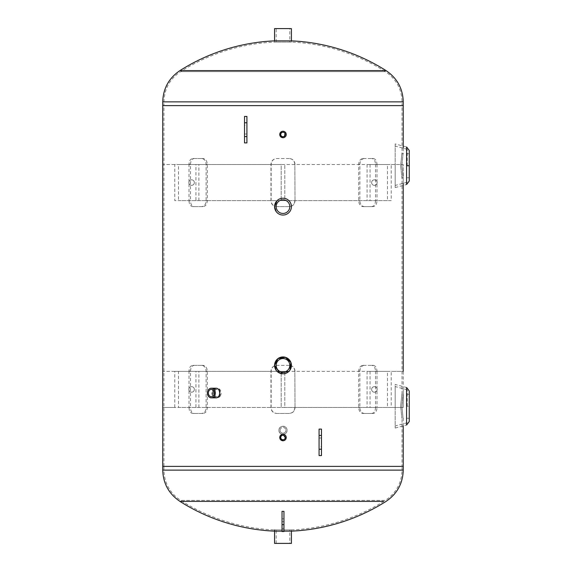 <?xml version="1.0" encoding="UTF-8"?>
<svg xmlns="http://www.w3.org/2000/svg" width="572" height="572" viewBox="0 0 572 572"><rect width="100%" height="100%" fill="white"/><g stroke="black" fill="none" stroke-linecap="round" stroke-linejoin="round"><path stroke-width="0.43" stroke-dasharray="2.86 2.15" d="M212.484 393.028C212.705 395.946 214.014 397.554 216.423 397.84C221.621 398.133 221.621 387.923 216.423 388.216C214.014 388.502 212.705 390.104 212.484 393.028M216.423 397.84L215.751 397.84C213.342 397.554 212.033 395.946 211.812 393.028C212.033 390.104 213.342 388.502 215.751 388.216L216.423 388.216M276.176 370.313L274.574 365.365M289.983 370.063L288.946 371.321M281.996 440.597L279.758 437.523M281.753 434.534L282.997 434.284M285.986 438.76L285.278 439.811M284.234 440.512L282.997 440.755M281.996 137.559L279.758 134.477M281.753 131.488L282.997 131.245M284.234 131.488L285.278 132.189M284.234 137.466L282.997 137.716M276.176 211.576L274.574 206.635M276.011 201.937L277.041 200.679M287.044 430.308C287.294 435.535 278.693 435.535 278.943 430.308C278.693 425.075 287.294 425.075 287.044 430.308C287.294 425.075 278.693 425.075 278.943 430.308C278.693 435.535 287.294 435.535 287.044 430.308A4.054 4.054 0 0 1 280.966 433.812A4.054 4.054 0 0 1 280.966 426.798A4.054 4.054 0 0 1 287.044 430.308A4.054 4.054 0 0 0 280.966 426.798A4.054 4.054 0 0 0 280.966 433.812A4.054 4.054 0 0 0 287.044 430.308M400.672 406.256C402.273 422.458 402.273 422.458 400.672 406.256C402.273 422.458 402.273 422.458 400.672 406.256C402.273 390.032 402.273 390.032 400.672 406.256C402.273 390.032 402.273 390.032 400.672 406.256M401.887 406.256C403.474 390.032 403.474 390.032 401.887 406.256C403.474 390.032 403.474 390.032 401.887 406.256C403.474 422.472 403.474 422.472 401.887 406.256C403.474 422.472 403.474 422.472 401.887 406.256M400.672 165.744C402.273 181.953 402.273 181.953 400.672 165.744C402.273 181.953 402.273 181.953 400.672 165.744C402.273 149.528 402.273 149.528 400.672 165.744C402.273 149.528 402.273 149.528 400.672 165.744M401.887 165.744C403.474 149.528 403.474 149.528 401.887 165.744C403.474 149.528 403.474 149.528 401.887 165.744C403.474 181.968 403.474 181.968 401.887 165.744C403.474 181.968 403.474 181.968 401.887 165.744M403.246 425.904L403.246 418.282L402.044 418.282L402.044 466.38L163.942 466.38L163.942 105.62L402.044 105.62L163.942 105.62L163.942 101.88L402.044 101.88L163.942 101.88C164.321 88.953 169.87 78.864 180.58 71.622A191.205 191.205 0 0 1 274.574 42.071L274.574 40.862L291.413 40.862L291.413 42.071L274.574 42.071L291.413 42.071A191.205 191.205 0 0 1 385.406 71.622L180.58 71.622L385.406 71.622C396.117 78.864 401.666 88.953 402.044 101.88L402.044 105.62L163.942 105.62L402.044 105.62L402.044 153.718L403.246 153.718L403.246 148.212M403.246 183.276L403.246 177.77L402.044 177.77L402.044 394.23L403.246 394.23L403.246 386.608L403.246 407.457L162.741 407.457L174.767 407.457L174.767 371.378L198.899 371.378L178.5 371.378L178.5 407.457L198.899 407.457L195.939 407.457L195.939 371.378M291.413 531.138L291.413 529.929L291.413 531.138L274.574 531.138L274.574 529.929L291.413 529.929L274.574 529.929A191.205 191.205 0 0 1 180.588 500.378C169.87 493.136 164.321 483.047 163.942 470.12L163.942 466.38L402.044 466.38L282.997 466.38L402.044 466.38L402.044 470.12L163.942 470.12L402.044 470.12C401.666 483.047 396.117 493.136 385.406 500.378L180.58 500.378L385.406 500.378M403.246 105.62L162.741 105.62L403.246 105.62M162.741 466.38L403.246 466.38L162.741 466.38M321.478 446.661L321.478 438.002L321.478 446.661L319.069 446.661L319.069 438.002L319.069 446.661M321.478 455.562L321.478 429.1M319.069 429.1L319.069 455.562M244.516 125.34L244.516 133.998L244.516 125.34L246.918 125.34L246.918 133.998L246.918 125.34M244.516 116.438L244.516 142.9M246.918 142.9L246.918 116.438M364.285 413.47L363.07 413.47C360.424 413.127 358.959 411.204 358.673 407.7L358.673 371.142C358.959 367.632 360.424 365.708 363.07 365.365L364.285 365.365C361.633 365.708 360.167 367.632 359.881 371.142L359.881 407.7C360.167 411.204 361.633 413.127 364.285 413.47L373.201 413.47C375.532 413.127 376.798 411.204 376.991 407.7L375.511 407.7C375.318 411.204 374.052 413.127 371.721 413.47L373.201 413.47M373.201 365.365L371.721 365.365C374.052 365.708 375.318 367.632 375.511 371.142L376.991 371.142C376.798 367.632 375.532 365.708 373.201 365.365L364.285 365.365M376.991 371.142L376.991 407.7M370.048 371.378L370.048 407.457L387.487 407.457L387.487 371.378L367.088 371.378L391.219 371.378L391.219 407.457L370.048 407.457M367.088 371.378L367.088 407.457M371.721 413.47L363.07 413.47M375.511 371.142L375.511 407.7M363.07 365.365L371.721 365.365M295.016 371.142C294.68 367.632 292.764 365.708 289.26 365.365L289.075 365.365C292.571 365.708 294.487 367.632 294.83 371.142L295.016 407.7L294.83 371.142M294.83 407.7C294.487 411.204 292.571 413.127 289.075 413.47L276.912 413.47C273.416 413.127 271.5 411.204 271.157 407.7L271.157 371.142C271.5 367.632 273.416 365.708 276.912 365.365L289.075 365.365M289.26 365.365L276.726 365.365C273.223 365.708 271.307 367.632 270.971 371.142L270.971 407.7C271.307 411.204 273.223 413.127 276.726 413.47L276.912 413.47M276.726 413.47L289.26 413.47C292.764 413.127 294.68 411.204 295.016 407.7M387.487 407.457L284.799 407.457L284.799 371.378L284.799 407.457L281.188 407.457L281.188 371.378L387.487 371.378M178.5 371.378L281.188 371.378L281.188 407.457L178.5 407.457M190.476 371.142C190.669 367.632 191.935 365.708 194.265 365.365L192.785 365.365C190.455 365.708 189.189 367.632 188.996 371.142L190.476 371.142L190.476 407.7L188.996 407.7L188.996 371.142M188.996 407.7C189.189 411.204 190.455 413.127 192.785 413.47L201.702 413.47C204.354 413.127 205.82 411.204 206.106 407.7L206.106 371.142C205.82 367.632 204.354 365.708 201.702 365.365L192.785 365.365M198.899 407.457L198.899 371.378M201.702 365.365L202.917 365.365C205.562 365.708 207.028 367.632 207.314 371.142L207.314 407.7C207.028 411.204 205.562 413.127 202.917 413.47L194.265 413.47C191.935 413.127 190.669 411.204 190.476 407.7M194.265 365.365L202.917 365.365M202.917 413.47L201.702 413.47M192.785 413.47L194.265 413.47M195.939 407.457L174.767 407.457M391.219 407.457L403.246 407.457L403.246 371.378L391.219 371.378M377.155 389.418A2.767 2.767 0 0 1 373.001 391.813A2.767 2.767 0 0 1 373.001 387.022A2.767 2.767 0 0 1 377.155 389.418A2.767 2.767 0 0 0 373.001 387.022A2.767 2.767 0 0 0 373.001 391.813A2.767 2.767 0 0 0 377.155 389.418M194.366 389.418A2.767 2.767 0 0 1 190.219 391.813A2.767 2.767 0 0 1 190.219 387.022A2.767 2.767 0 0 1 194.366 389.418A2.767 2.767 0 0 0 190.219 387.022A2.767 2.767 0 0 0 190.219 391.813A2.767 2.767 0 0 0 194.366 389.418M162.741 407.457L162.741 371.378L403.246 371.378M174.767 371.378L162.741 371.378M364.285 206.635L363.07 206.635C360.424 206.292 358.959 204.368 358.673 200.858L358.673 164.3C358.959 160.796 360.424 158.873 363.07 158.53L364.285 158.53C361.633 158.873 360.167 160.796 359.881 164.3L359.881 200.858C360.167 204.368 361.633 206.292 364.285 206.635L373.201 206.635C375.532 206.292 376.798 204.368 376.991 200.858L375.511 200.858C375.318 204.368 374.052 206.292 371.721 206.635L373.201 206.635M373.201 158.53L371.721 158.53C374.052 158.873 375.318 160.796 375.511 164.3L376.991 164.3C376.798 160.796 375.532 158.873 373.201 158.53L364.285 158.53M376.991 164.3L376.991 200.858M370.048 164.543L370.048 200.622L387.487 200.622L387.487 164.543L367.088 164.543L391.219 164.543L391.219 200.622L370.048 200.622M367.088 164.543L367.088 200.622M371.721 206.635L363.07 206.635M375.511 164.3L375.511 200.858M363.07 158.53L371.721 158.53M295.016 164.3C294.68 160.796 292.764 158.873 289.26 158.53L289.075 158.53C292.571 158.873 294.487 160.796 294.83 164.3L295.016 200.858L294.83 164.3M294.83 200.858C294.487 204.368 292.571 206.292 289.075 206.635L276.912 206.635C273.416 206.292 271.5 204.368 271.157 200.858L271.157 164.3C271.5 160.796 273.416 158.873 276.912 158.53L289.075 158.53M289.26 158.53L276.726 158.53C273.223 158.873 271.307 160.796 270.971 164.3L270.971 200.858C271.307 204.368 273.223 206.292 276.726 206.635L276.912 206.635M276.726 206.635L289.26 206.635C292.764 206.292 294.68 204.368 295.016 200.858M387.487 200.622L284.799 200.622L284.799 164.543L284.799 200.622L281.188 200.622L281.188 164.543L387.487 164.543M178.5 164.543L281.188 164.543L281.188 200.622L178.5 200.622L198.899 200.622L195.939 200.622L195.939 164.543L178.5 164.543L178.5 200.622M190.476 164.3C190.669 160.796 191.935 158.873 194.265 158.53L192.785 158.53C190.455 158.873 189.189 160.796 188.996 164.3L190.476 164.3L190.476 200.858L188.996 200.858L188.996 164.3M188.996 200.858C189.189 204.368 190.455 206.292 192.785 206.635L201.702 206.635C204.354 206.292 205.82 204.368 206.106 200.858L206.106 164.3C205.82 160.796 204.354 158.873 201.702 158.53L192.785 158.53M198.899 200.622L198.899 164.543M201.702 158.53L202.917 158.53C205.562 158.873 207.028 160.796 207.314 164.3L207.314 200.858C207.028 204.368 205.562 206.292 202.917 206.635L194.265 206.635C191.935 206.292 190.669 204.368 190.476 200.858M194.265 158.53L202.917 158.53M202.917 206.635L201.702 206.635M192.785 206.635L194.265 206.635M195.939 200.622L174.767 200.622L174.767 164.543L195.939 164.543M391.219 200.622L174.767 200.622M403.246 185.392L403.246 164.543L391.219 164.543M377.155 182.582A2.767 2.767 0 0 1 373.001 184.978A2.767 2.767 0 0 1 373.001 180.187A2.767 2.767 0 0 1 377.155 182.582A2.767 2.767 0 0 0 373.001 180.187A2.767 2.767 0 0 0 373.001 184.978A2.767 2.767 0 0 0 377.155 182.582M194.366 182.582A2.767 2.767 0 0 1 190.219 184.978A2.767 2.767 0 0 1 190.219 180.187A2.767 2.767 0 0 1 194.366 182.582A2.767 2.767 0 0 0 190.219 180.187A2.767 2.767 0 0 0 190.219 184.978A2.767 2.767 0 0 0 194.366 182.582M162.741 200.622L162.741 164.543L403.246 164.543L403.246 200.622M174.767 164.543L162.741 164.543M409.259 390.983L409.259 421.521M409.259 406.256L409.259 394.23L409.259 406.256L406.585 406.256L406.585 387.501L395.188 384.448L395.188 428.063L395.188 384.448M395.188 428.063L406.585 425.01L406.585 406.256M407.214 406.256L407.214 389.789L407.214 406.256M395.188 406.256L395.188 386.565L395.188 406.256M409.259 150.479L409.259 181.017M395.188 187.552L406.585 184.499L406.585 146.99L395.188 143.937L395.188 187.552L395.188 143.937M409.259 165.744L409.259 153.718L409.259 165.744M407.214 165.744L407.214 149.278L407.214 165.744M395.188 165.744L395.188 185.435L395.188 165.744M280.094 430.308A2.903 2.903 0 0 1 282.997 427.406A2.903 2.903 0 0 1 285.893 430.308A2.903 2.903 0 0 0 281.546 427.792A2.903 2.903 0 0 0 281.546 432.818A2.903 2.903 0 0 0 285.893 430.308A2.903 2.903 0 0 1 282.997 433.204A2.903 2.903 0 0 1 280.094 430.308M214.257 394.079A3.639 3.017 -90 0 0 217.145 396.668A3.639 3.017 -90 0 0 219.648 395.066A3.639 3.017 -90 0 0 219.812 391.319A3.639 3.017 -90 0 0 217.145 389.382A3.639 3.017 -90 0 0 214.643 390.991A3.639 3.017 -90 0 0 214.257 391.977M220.456 395.717A4.812 3.99 90 0 1 217.145 397.84A4.812 3.99 90 0 1 213.156 393.028A4.812 3.99 90 0 1 217.145 388.216A4.812 3.99 90 0 1 220.67 390.769A4.812 3.99 90 0 1 220.456 395.717M280.752 437.523A2.238 2.238 0 0 0 282.997 439.761A2.238 2.238 0 0 0 285.235 437.523A2.238 2.238 0 0 0 282.997 435.278A2.238 2.238 0 0 0 280.752 437.523M286.229 437.523A3.232 3.232 0 0 1 281.374 440.326A3.232 3.232 0 0 1 281.374 434.72A3.232 3.232 0 0 1 286.229 437.523M280.752 134.477A2.238 2.238 0 0 0 282.997 136.722A2.238 2.238 0 0 0 285.235 134.477A2.238 2.238 0 0 0 282.997 132.239A2.238 2.238 0 0 0 280.752 134.477M286.229 134.477A3.232 3.232 0 0 1 281.374 137.28A3.232 3.232 0 0 1 281.374 131.674A3.232 3.232 0 0 1 286.229 134.477M276.183 206.635A6.814 6.814 0 0 0 282.997 213.442A6.814 6.814 0 0 0 289.804 206.635A6.814 6.814 0 0 0 282.997 199.821A6.814 6.814 0 0 0 276.183 206.635M291.413 206.635A8.416 8.416 0 0 1 278.786 213.921A8.416 8.416 0 0 1 278.786 199.342A8.416 8.416 0 0 1 291.413 206.635M276.183 365.365A6.814 6.814 0 0 0 282.997 372.179A6.814 6.814 0 0 0 289.804 365.365A6.814 6.814 0 0 0 282.997 358.558A6.814 6.814 0 0 0 276.183 365.365M291.413 365.365A8.416 8.416 0 0 1 278.786 372.658A8.416 8.416 0 0 1 278.786 358.079A8.416 8.416 0 0 1 291.413 365.365M282.032 531.138L283.955 531.138M383.783 501.394L182.203 501.394M182.203 70.606L383.783 70.606M283.955 523.602L283.955 518.79L283.955 523.602M282.032 523.602L282.032 518.79L282.032 523.602M283.955 524.653L283.955 511.325L283.955 531.538L283.955 524.653L282.032 524.653L282.032 511.325L283.955 511.325L283.955 521.635L282.032 521.635L283.955 521.635L283.955 529.872L282.032 529.872L282.032 531.538L283.955 531.538L283.955 529.872L282.032 529.872L282.032 511.325L282.032 524.653M289.804 543.4L276.183 543.4L289.804 543.4L289.804 529.929L276.183 529.929L289.804 529.929M274.574 543.4L291.413 543.4M289.804 42.071L276.183 42.071L289.804 42.071L289.804 28.6L276.183 28.6L289.804 28.6M291.413 28.6L274.574 28.6M291.413 42.071L291.413 40.862M359.881 371.142L358.673 371.142M358.673 407.7L359.881 407.7M207.314 371.142L206.106 371.142M206.106 407.7L207.314 407.7M359.881 164.3L358.673 164.3M358.673 200.858L359.881 200.858M207.314 164.3L206.106 164.3M206.106 200.858L207.314 200.858M403.246 470.12L162.741 470.12M162.741 101.88L403.246 101.88M321.478 438.002L319.069 438.002M244.516 133.998L246.918 133.998M409.259 418.282L407.214 418.282M409.259 394.23L407.214 394.23M407.214 422.722L395.188 425.947M407.214 389.789L395.188 386.565M409.259 153.718L407.214 153.718M409.259 177.77L407.214 177.77M407.214 149.278L395.188 146.053M407.214 182.211L395.188 185.435M217.145 389.382L211.361 389.382M217.145 396.668L211.361 396.668M217.145 388.216L215.751 388.216M217.145 397.84L215.751 397.84M291.413 529.929A191.205 191.205 0 0 0 385.399 500.378M283.955 518.79L282.032 518.79L283.955 518.79M283.955 528.406L282.032 528.406L283.955 528.406M276.183 543.4L276.183 529.929M276.183 42.071L276.183 28.6M274.574 42.071L274.574 40.862"/><path stroke-width="0.86" d="M211.361 388.216L215.751 388.216C220.949 387.923 220.949 398.133 215.751 397.84L211.361 397.84A4.812 3.99 -90 0 0 214.672 395.717A4.812 3.99 -90 0 0 214.886 390.769A4.812 3.99 -90 0 0 211.361 388.216A4.812 3.99 -90 0 0 207.379 393.028A4.812 3.99 -90 0 0 211.361 397.84M288.946 371.321L279.772 373.144L274.574 365.365L276.176 370.313M274.574 365.365L277.956 358.623L285.421 357.307L290.919 362.541L289.983 370.063M282.997 440.755L279.758 437.523L281.996 440.597M279.758 437.523L281.753 434.534M282.997 434.284L285.986 438.76M285.278 439.811L284.234 440.512M282.997 137.716L279.758 134.477L281.996 137.559M279.758 134.477L281.753 131.488M282.997 131.245L284.234 131.488M285.278 132.189L284.234 137.466M277.041 200.679L274.574 206.635L276.176 211.576M274.574 206.635L276.011 201.937M383.783 70.606L386.05 70.606C397.118 78.092 402.852 88.524 403.246 101.88L403.246 105.62L162.741 105.62L403.246 105.62L403.246 148.212M403.246 183.276L403.246 371.378M403.246 425.904L403.246 466.38L162.741 466.38L403.246 466.38L403.246 470.12L162.741 470.12L162.741 101.88L403.246 101.88M321.478 449.234L321.478 455.562L319.069 455.562L319.069 429.1L321.478 429.1L321.478 449.234L319.069 449.234M244.516 122.765L244.516 116.438L246.918 116.438L246.918 142.9L244.516 142.9L244.516 122.765L246.918 122.765M162.741 371.378L162.741 407.457M403.246 200.622L403.246 185.392M162.741 164.543L162.741 200.622M409.259 421.521L409.259 390.983L406.585 387.501L406.585 425.01L409.259 421.521M409.259 165.744L409.259 150.479L406.585 146.99L406.585 184.499L409.259 181.017L409.259 165.744L406.585 165.744M214.257 391.977A3.639 3.017 -90 0 0 214.257 394.079M213.871 395.066A3.639 3.017 90 0 1 211.361 396.668A3.639 3.017 90 0 1 208.344 393.028A3.639 3.017 90 0 1 211.361 389.382A3.639 3.017 90 0 1 214.028 391.319A3.639 3.017 90 0 1 213.871 395.066M285.235 437.523A2.238 2.238 0 0 1 281.874 439.46A2.238 2.238 0 0 1 281.874 435.578A2.238 2.238 0 0 1 285.235 437.523M286.229 437.523A3.232 3.232 0 0 0 281.374 434.72A3.232 3.232 0 0 0 281.374 440.326A3.232 3.232 0 0 0 286.229 437.523M285.235 134.477A2.238 2.238 0 0 1 281.874 136.422A2.238 2.238 0 0 1 281.874 132.54A2.238 2.238 0 0 1 285.235 134.477M286.229 134.477A3.232 3.232 0 0 0 281.374 131.674A3.232 3.232 0 0 0 281.374 137.28A3.232 3.232 0 0 0 286.229 134.477M289.804 206.635A6.814 6.814 0 0 1 279.586 212.534A6.814 6.814 0 0 1 279.586 200.729A6.814 6.814 0 0 1 289.804 206.635M291.413 206.635A8.416 8.416 0 0 0 278.786 199.342A8.416 8.416 0 0 0 278.786 213.921A8.416 8.416 0 0 0 291.413 206.635M289.804 365.365A6.814 6.814 0 0 1 279.586 371.271A6.814 6.814 0 0 1 279.586 359.466A6.814 6.814 0 0 1 289.804 365.365M291.413 365.365A8.416 8.416 0 0 0 278.786 358.079A8.416 8.416 0 0 0 278.786 372.658A8.416 8.416 0 0 0 291.413 365.365M182.203 501.394L179.937 501.394A192.406 192.406 0 0 0 274.574 531.138L282.032 531.138M283.955 531.138L291.413 531.138A192.406 192.406 0 0 0 386.043 501.394M162.741 470.12C163.134 483.476 168.869 493.908 179.937 501.394L383.783 501.394M162.741 101.88C163.134 88.524 168.869 78.092 179.937 70.606L386.05 70.606A192.406 192.406 0 0 0 291.413 40.862L274.574 40.862A192.406 192.406 0 0 0 179.937 70.606L182.203 70.606M283.955 511.325L283.955 531.538L282.032 531.538L282.032 511.325L283.955 511.325M274.574 529.929L274.574 543.4L291.413 543.4L291.413 531.138M274.574 40.862L274.574 28.6L291.413 28.6L291.413 40.862M321.478 435.428L319.069 435.428M244.516 136.572L246.918 136.572M283.955 524.653L282.032 524.653M386.05 501.394C397.118 493.908 402.852 483.476 403.246 470.12"/></g></svg>
